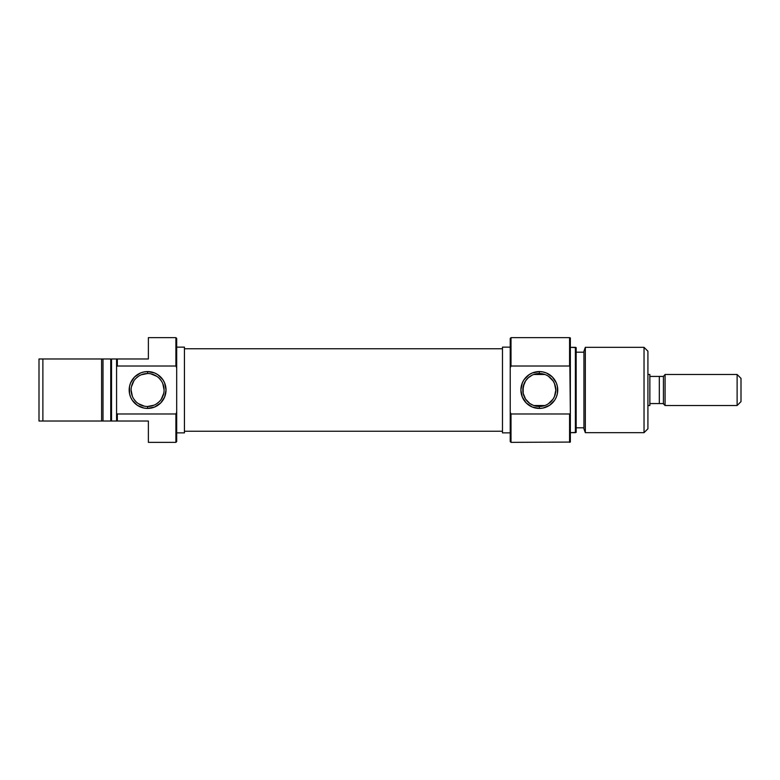 <?xml version="1.0" encoding="UTF-8"?>
<svg xmlns="http://www.w3.org/2000/svg" width="780" height="780" viewBox="0 0 780 780"><rect width="100%" height="100%" fill="white"/><g stroke="black" fill="none" stroke-linecap="round" stroke-linejoin="round"><path stroke-width="1.17" d="M175.909 366.015L176.689 367.76L176.689 338.413L175.909 337.642L175.909 366.015L175.909 337.642L176.689 338.413L176.689 412.24L176.689 367.76L175.909 366.015L117.341 366.015L117.341 358.976L117.341 366.015L175.909 366.015M148.376 440.934L148.376 421.024L116.571 421.024L116.571 413.361L117.341 413.985L116.571 413.361L116.571 366.639L116.571 421.024L102.999 421.024L102.999 358.976L39 358.976L39 421.024L42.88 421.024L42.88 358.976L39 358.976L39 421.024L102.999 421.024L102.999 358.976L110.75 358.976L110.75 421.024L110.75 358.976L101.585 358.976L101.585 421.024L101.585 358.976L42.88 358.976L42.88 421.024L111.53 421.024L111.53 358.976L116.571 358.976L116.571 366.639L116.571 358.976L148.376 358.976L148.376 337.642L175.909 337.642L148.376 337.642L148.376 358.976L111.53 358.976L111.53 421.024L117.341 421.024L117.341 413.985L175.909 413.985L176.689 412.24L176.689 441.587L176.689 412.24L175.909 413.985L175.909 442.357L176.689 441.587L175.909 442.357L148.376 442.357L175.909 442.357L175.909 413.985L117.341 413.985L117.341 421.024L148.376 421.024L148.376 442.357M147.595 373.513L147.595 371.572A18.427 18.427 0 0 1 166.023 390A18.427 18.427 0 0 1 147.595 408.427L154.645 407.023L160.621 403.026L164.619 397.049L166.023 390L164.619 382.951L162.913 379.762L157.833 374.683L154.645 372.976L147.595 371.572L143.998 371.933L140.546 372.976L134.57 376.974L130.572 382.951L129.529 386.402L129.529 393.598L130.572 397.049L132.278 400.238L137.358 405.317L143.998 408.067L147.595 408.427L147.595 406.487A16.487 16.487 0 0 0 164.083 390A16.487 16.487 0 0 0 147.595 373.513A16.487 16.487 0 0 0 131.118 390A16.487 16.487 0 0 0 147.595 406.487L147.595 408.427A18.427 18.427 0 0 1 129.178 390A18.427 18.427 0 0 1 147.595 371.572L147.595 373.513A16.487 16.487 0 0 1 164.083 390A16.487 16.487 0 0 1 147.595 406.487A16.487 16.487 0 0 1 131.118 390A16.487 16.487 0 0 1 147.595 373.513L141.287 374.77M176.689 432.861L184.441 432.861L184.441 347.139L176.689 347.139L184.441 347.139L184.441 432.861L176.689 432.861M116.571 366.639L117.341 366.015L116.571 366.639M147.595 406.487L153.904 405.229M156.751 403.709L159.256 401.651M161.304 399.155L163.761 393.218M164.083 390L162.825 383.692M161.304 380.845L159.256 378.349M156.751 376.291L150.813 373.834M138.44 376.291L135.944 378.349M133.887 380.845L131.43 386.782M131.118 390L132.366 396.308M133.887 399.155L135.944 401.651M138.44 403.709L144.378 406.165M502.476 348.757L184.441 348.757L502.476 348.757M184.441 431.243L502.476 431.243L184.441 431.243M511.007 413.985L510.227 412.24L510.227 441.587L511.007 442.357L511.007 413.985L511.007 442.357L510.227 441.587L510.227 367.76L510.227 412.24L511.007 413.985L569.575 413.985L569.575 442.357L569.575 413.985L511.007 413.985M510.227 338.413L511.007 337.642L569.575 337.642L569.575 366.015L570.346 366.639L570.346 337.925L569.575 337.642L570.346 337.925L570.346 413.361L569.575 337.642L511.007 337.642L511.007 366.015L569.575 366.015L511.007 366.015L511.007 337.642L510.227 338.413L510.227 367.76L511.007 366.015L510.227 367.76L510.227 338.413M539.321 406.487A16.487 16.487 0 0 0 555.808 390A16.487 16.487 0 0 0 539.321 373.513L539.321 371.572A18.427 18.427 0 0 1 557.739 390A18.427 18.427 0 0 1 539.321 408.427L539.321 406.487A16.487 16.487 0 0 1 522.834 390A16.487 16.487 0 0 1 539.321 373.513A16.487 16.487 0 0 1 555.808 390A16.487 16.487 0 0 1 539.321 406.487L539.321 408.427L542.919 408.067L549.559 405.317L554.639 400.238L556.345 397.049L557.388 393.598L557.388 386.402L556.345 382.951L552.347 376.974L546.37 372.976L542.919 371.933L539.321 371.572L532.272 372.976L529.084 374.683L524.004 379.762L522.298 382.951L520.894 390L522.298 397.049L526.295 403.026L532.272 407.023L539.321 408.427A18.427 18.427 0 0 1 520.894 390A18.427 18.427 0 0 1 539.321 371.572L539.321 373.513A16.487 16.487 0 0 0 522.834 390A16.487 16.487 0 0 0 539.321 406.487M547.521 375.697L546.595 375.209M548.486 376.301L553.078 380.933L550.563 377.949M555.487 386.792L554.512 383.594L555.808 390.039L554.492 396.445L555.808 390.039M550.543 402.08L553.069 399.097L548.447 403.718M545.766 405.171L546.585 404.8M585.332 347.334L583.928 351.215L583.928 428.785L585.332 432.666L585.332 347.334L585.332 432.666L644.036 432.666L647.917 428.785L647.917 351.215L644.036 347.334L644.036 432.666L644.036 347.334L585.332 347.334L644.036 347.334L647.917 351.215L647.917 428.785L644.036 432.666L585.332 432.666L583.928 428.785L583.928 351.215L585.332 347.334M575.386 432.666L576.167 432.383L576.167 347.617L575.386 347.334L575.386 432.666L575.386 347.334L570.346 347.334L576.167 347.617L576.167 432.383L570.346 432.666L575.386 432.666M570.346 442.075L511.007 442.357L570.346 442.075L570.346 413.361L569.575 413.985L570.346 413.361L570.346 442.075M510.227 347.139L502.476 347.139L502.476 432.861L510.227 432.861L502.476 432.861L502.476 347.139L510.227 347.139M583.928 352.19L576.167 352.19L583.928 352.19M576.167 427.81L583.928 427.81L576.167 427.81M544.889 405.512L533.754 405.512L544.889 405.512M533.754 374.488L544.889 374.488L533.754 374.488M532.058 375.2L528.245 377.793L525.574 380.903L528.099 377.92M530.166 376.291L531.131 375.697M529.669 403.367L525.554 399.067L523.175 393.315L523.185 386.627L525.574 380.903M533.5 405.424L530.156 403.699M548.476 403.709L547.921 404.06M554.492 396.445L553.069 399.097M553.078 380.933L554.512 383.594M531.121 404.303L532.876 405.171M525.554 399.067L528.079 402.051M523.156 393.208L524.131 396.406M524.15 383.555L522.834 389.961M649.857 374.488L647.917 374.488L649.857 374.488L649.857 405.512L649.857 374.488M647.917 405.512L649.857 405.512L647.917 405.512M663.429 376.428L663.429 403.865L665.077 405.512L665.077 374.488L663.429 376.428L659.324 376.428L661.576 376.428L659.324 376.428L659.324 403.572L663.429 403.572L661.586 403.572L663.429 403.572L663.429 376.428L661.586 376.428L663.429 376.428L665.077 374.488L665.077 405.512L737.12 405.512L741 401.632L741 378.368L737.12 374.488L737.12 405.512L737.12 374.488L665.077 374.488L737.12 374.488L741 378.368L741 401.632L737.12 405.512L665.077 405.512L663.429 403.572M659.324 376.428L649.857 376.428L659.324 376.428L659.324 403.572L649.857 403.572L661.576 403.572"/></g></svg>
